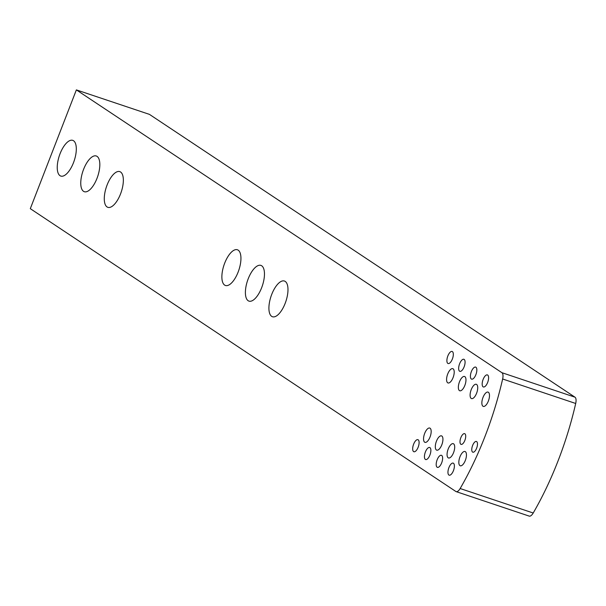 <?xml version="1.0" encoding="UTF-8"?>
<svg xmlns="http://www.w3.org/2000/svg" width="606" height="606" viewBox="0 0 606 606"><rect width="100%" height="100%" fill="white"/><g stroke="black" fill="none" stroke-linecap="round" stroke-linejoin="round"><path stroke-width="0.91" d="M460.151 488.527L533.212 513.009A174.195 72.515 -71.5 0 0 558.134 460.689A174.195 72.515 -71.5 0 0 575.7 403.475L502.639 378.992A7.53 3.136 -71.5 0 0 501.904 372.69L76.371 89.893L30.3 208.669L455.833 491.466A7.53 3.136 -71.5 0 0 456.151 491.625A7.53 3.136 -71.5 0 0 460.151 488.527A174.195 72.515 -71.5 0 0 485.08 436.206A174.195 72.515 -71.5 0 0 502.639 378.992M472.604 445.493A5.651 2.348 -71.5 0 0 472.824 452.19A5.651 2.348 -71.5 0 0 476.634 448.167A5.651 2.348 -71.5 0 0 476.414 441.471A5.651 2.348 -71.5 0 0 472.604 445.493M460.84 437.676A5.651 2.348 -71.5 0 0 461.06 444.372A5.651 2.348 -71.5 0 0 464.878 440.357A5.651 2.348 -71.5 0 0 464.65 433.661A5.651 2.348 -71.5 0 0 460.84 437.676M465.347 451.659A7.53 3.136 -71.5 0 0 465.037 451.5A7.53 3.136 -71.5 0 0 459.802 457.25A7.53 3.136 -71.5 0 0 459.931 465.628A7.53 3.136 -71.5 0 0 460.249 465.787A7.53 3.136 -71.5 0 0 465.476 460.037A7.53 3.136 -71.5 0 0 465.347 451.659M488.383 392.271A7.53 3.136 -71.5 0 0 488.072 392.112A7.53 3.136 -71.5 0 0 482.838 397.862A7.53 3.136 -71.5 0 0 482.967 406.24A7.53 3.136 -71.5 0 0 483.285 406.399A7.53 3.136 -71.5 0 0 488.512 400.649A7.53 3.136 -71.5 0 0 488.383 392.271M453.591 443.842A7.53 3.136 -71.5 0 0 453.273 443.683A7.53 3.136 -71.5 0 0 448.046 449.432A7.53 3.136 -71.5 0 0 448.175 457.818A7.53 3.136 -71.5 0 0 448.485 457.969A7.53 3.136 -71.5 0 0 453.72 452.22A7.53 3.136 -71.5 0 0 453.591 443.842M476.627 384.454A7.53 3.136 -71.5 0 0 476.308 384.295A7.53 3.136 -71.5 0 0 471.082 390.044A7.53 3.136 -71.5 0 0 471.203 398.43A7.53 3.136 -71.5 0 0 471.521 398.581A7.53 3.136 -71.5 0 0 476.748 392.832A7.53 3.136 -71.5 0 0 476.627 384.454M441.835 436.025A7.53 3.136 -71.5 0 0 441.516 435.873A7.53 3.136 -71.5 0 0 436.29 441.622A7.53 3.136 -71.5 0 0 436.411 450A7.53 3.136 -71.5 0 0 436.729 450.152A7.53 3.136 -71.5 0 0 441.956 444.41A7.53 3.136 -71.5 0 0 441.835 436.025M464.87 376.637A7.53 3.136 -71.5 0 0 464.552 376.485A7.53 3.136 -71.5 0 0 459.325 382.234A7.53 3.136 -71.5 0 0 459.446 390.612A7.53 3.136 -71.5 0 0 459.765 390.772A7.53 3.136 -71.5 0 0 464.991 385.022A7.53 3.136 -71.5 0 0 464.87 376.637M430.071 428.215A7.53 3.136 -71.5 0 0 429.752 428.056A7.53 3.136 -71.5 0 0 424.526 433.805A7.53 3.136 -71.5 0 0 424.654 442.183A7.53 3.136 -71.5 0 0 424.973 442.342A7.53 3.136 -71.5 0 0 430.199 436.593A7.53 3.136 -71.5 0 0 430.071 428.215M453.106 368.827A7.53 3.136 -71.5 0 0 452.788 368.668A7.53 3.136 -71.5 0 0 447.561 374.417A7.53 3.136 -71.5 0 0 447.69 382.795A7.53 3.136 -71.5 0 0 448.001 382.954A7.53 3.136 -71.5 0 0 453.235 377.205A7.53 3.136 -71.5 0 0 453.106 368.827M448.887 475.043A6.355 2.644 -71.5 0 0 449.152 475.172A6.355 2.644 -71.5 0 0 453.561 470.324A6.355 2.644 -71.5 0 0 453.462 463.249A6.355 2.644 -71.5 0 0 453.19 463.12A6.355 2.644 -71.5 0 0 448.781 467.968A6.355 2.644 -71.5 0 0 448.887 475.043M437.123 467.226A6.355 2.644 -71.5 0 0 437.396 467.355A6.355 2.644 -71.5 0 0 441.804 462.507A6.355 2.644 -71.5 0 0 441.698 455.439A6.355 2.644 -71.5 0 0 441.433 455.303A6.355 2.644 -71.5 0 0 437.017 460.159A6.355 2.644 -71.5 0 0 437.123 467.226M425.367 459.409A6.355 2.644 -71.5 0 0 425.632 459.545A6.355 2.644 -71.5 0 0 430.048 454.689A6.355 2.644 -71.5 0 0 429.942 447.622A6.355 2.644 -71.5 0 0 429.669 447.493A6.355 2.644 -71.5 0 0 425.26 452.341A6.355 2.644 -71.5 0 0 425.367 459.409M413.61 451.599A6.355 2.644 -71.5 0 0 413.875 451.728A6.355 2.644 -71.5 0 0 418.284 446.88A6.355 2.644 -71.5 0 0 418.178 439.804A6.355 2.644 -71.5 0 0 417.913 439.676A6.355 2.644 -71.5 0 0 413.504 444.524A6.355 2.644 -71.5 0 0 413.61 451.599M483.096 386.833A6.355 2.644 108.5 0 1 482.997 379.765A6.355 2.644 108.5 0 1 487.406 374.909A6.355 2.644 108.5 0 1 487.671 375.046A6.355 2.644 108.5 0 1 487.777 382.113A6.355 2.644 108.5 0 1 483.368 386.961A6.355 2.644 108.5 0 1 483.096 386.833M471.339 379.015A6.355 2.644 108.5 0 1 471.233 371.948A6.355 2.644 108.5 0 1 475.642 367.1A6.355 2.644 108.5 0 1 475.915 367.228A6.355 2.644 108.5 0 1 476.021 374.296A6.355 2.644 108.5 0 1 471.604 379.151A6.355 2.644 108.5 0 1 471.339 379.015M459.583 371.205A6.355 2.644 108.5 0 1 459.477 364.13A6.355 2.644 108.5 0 1 463.885 359.282A6.355 2.644 108.5 0 1 464.151 359.411A6.355 2.644 108.5 0 1 464.257 366.486A6.355 2.644 108.5 0 1 459.848 371.334A6.355 2.644 108.5 0 1 459.583 371.205M447.819 363.388A6.355 2.644 108.5 0 1 447.713 356.32A6.355 2.644 108.5 0 1 452.129 351.465A6.355 2.644 108.5 0 1 452.394 351.601A6.355 2.644 108.5 0 1 452.5 358.669A6.355 2.644 108.5 0 1 448.084 363.517A6.355 2.644 108.5 0 1 447.819 363.388M285.168 303.348A18.831 7.84 108.5 0 1 272.465 316.741A18.831 7.84 108.5 0 1 271.723 294.418A18.831 7.84 108.5 0 1 284.434 281.025A18.831 7.84 108.5 0 1 285.168 303.348M261.648 287.721A18.831 7.84 108.5 0 1 248.945 301.114A18.831 7.84 108.5 0 1 248.21 278.79A18.831 7.84 108.5 0 1 260.913 265.398A18.831 7.84 108.5 0 1 261.648 287.721M238.128 272.086A18.831 7.84 108.5 0 1 225.424 285.479A18.831 7.84 108.5 0 1 224.69 263.155A18.831 7.84 108.5 0 1 237.393 249.77A18.831 7.84 108.5 0 1 238.128 272.086M120.533 193.943A18.831 7.84 108.5 0 1 107.83 207.328A18.831 7.84 108.5 0 1 107.095 185.004A18.831 7.84 108.5 0 1 119.799 171.619A18.831 7.84 108.5 0 1 120.533 193.943M97.013 178.308A18.831 7.84 108.5 0 1 84.31 191.701A18.831 7.84 108.5 0 1 83.575 169.377A18.831 7.84 108.5 0 1 96.278 155.984A18.831 7.84 108.5 0 1 97.013 178.308M73.493 162.681A18.831 7.84 108.5 0 1 60.789 176.066A18.831 7.84 108.5 0 1 60.055 153.75A18.831 7.84 108.5 0 1 72.758 140.357A18.831 7.84 108.5 0 1 73.493 162.681M533.212 513.009A7.53 3.136 108.5 0 1 529.212 516.107A7.53 3.136 108.5 0 1 528.894 515.948M501.904 372.69L574.965 397.172L149.432 114.375L76.371 89.893M574.965 397.172A7.53 3.136 108.5 0 1 575.7 403.475M456.151 491.625L529.212 516.107"/></g></svg>
